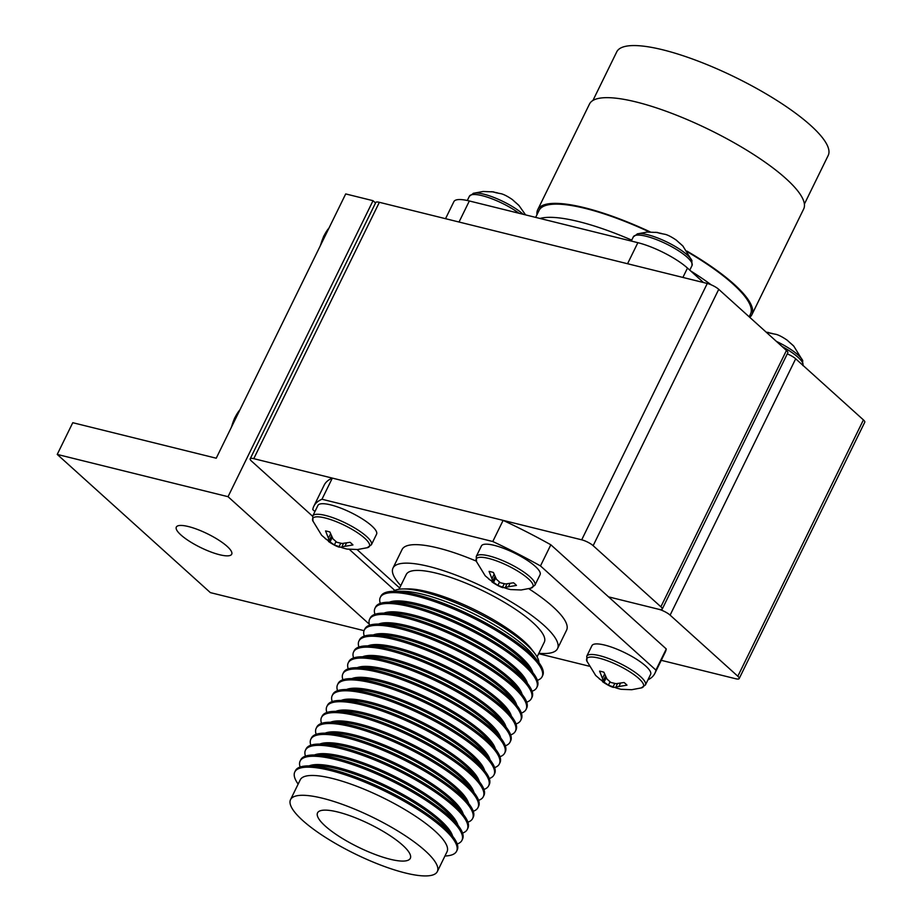 <?xml version="1.0" encoding="UTF-8"?>
<svg xmlns="http://www.w3.org/2000/svg" width="922" height="922" viewBox="0 0 922 922"><rect width="100%" height="100%" fill="white"/><g stroke="black" fill="none" stroke-linecap="round" stroke-linejoin="round"><path stroke-width="1.38" d="M188.399 526.554A30.841 7.664 -153.9 0 0 176.321 527.084A30.841 7.664 -153.9 0 0 189.459 541.295A30.841 7.664 -153.9 0 0 219.643 554.744A30.841 7.664 -153.9 0 0 231.71 554.214A30.841 7.664 -153.9 0 0 218.572 540.004A30.841 7.664 -153.9 0 0 188.399 526.554M373.03 200.696L345.704 193.931L216.232 458.211L72.769 422.702L57.233 454.419L228.034 496.693L373.03 200.696L375.542 202.967M228.034 496.693L369.319 624.206M57.233 454.419L210.377 592.627L364.052 630.66M787.25 353.91A9.116 2.27 26.1 0 1 795.686 358.785L863.418 419.902A9.116 2.27 26.1 0 1 864.767 422.218L739.19 678.569A9.116 2.27 -153.9 0 1 735.618 678.73L661.258 660.325M739.19 678.569A9.116 2.27 -153.9 0 0 737.831 676.252L863.418 419.902M795.686 358.785L670.11 615.135L737.831 676.252M670.11 615.135A9.116 2.27 -153.9 0 0 658.654 609.269A9.116 2.27 -153.9 0 0 662.227 609.119A9.116 2.27 -153.9 0 0 660.878 606.791L593.146 545.674A9.116 2.27 -153.9 0 0 581.701 539.819L253.769 458.66A9.116 2.27 -153.9 0 0 250.196 458.81A9.116 2.27 -153.9 0 0 251.556 461.138L312.627 516.251M608.555 596.868L658.654 609.269L608.555 596.868M394.823 590.426L349.357 549.408M660.878 606.791L786.454 350.452L718.734 289.335L593.146 545.674M581.701 539.819L707.278 283.469L379.357 202.31L253.769 458.66M250.196 458.81L375.784 202.46A9.116 2.27 26.1 0 1 379.357 202.31M707.278 283.469A9.116 2.27 26.1 0 1 718.734 289.335M786.454 350.452A9.116 2.27 26.1 0 1 787.814 352.769L662.227 609.119M592.938 100.463L616.749 51.851A117.739 29.285 26.1 0 1 697.516 60.875A117.739 29.285 26.1 0 1 810.726 125.484A117.739 29.285 26.1 0 1 828.21 155.438L804.399 204.062M686.89 251.084A119.249 29.654 26.1 0 1 734.189 284.333A119.249 29.654 26.1 0 1 751.891 314.679A119.249 29.654 26.1 0 1 749.759 317.329M536.996 214.653A119.249 29.654 26.1 0 1 537.71 209.743L589.492 104.036A119.249 29.654 26.1 0 1 671.308 113.176A119.249 29.654 26.1 0 1 785.97 178.626A119.249 29.654 26.1 0 1 803.684 208.971L751.891 314.679M687.386 251.833A117.739 29.285 26.1 0 1 733.048 284.057A117.739 29.285 26.1 0 1 750.531 314.01L749.171 316.799M627.548 263.738L627.571 263.692A39.496 9.819 26.1 0 1 630.152 264.384M445.533 218.687L453.878 201.653A39.496 9.819 26.1 0 1 469.344 200.973L637.863 242.682A39.496 9.819 26.1 0 1 687.478 268.072L703.509 282.535M456.609 221.43A39.496 9.819 26.1 0 1 459.052 221.983A185.334 46.088 -153.9 0 0 458.972 222.018M535.659 217.385L539.07 210.412A117.739 29.285 26.1 0 1 649.376 231.952M537.71 209.743A119.249 29.654 26.1 0 1 650.241 231.929M459.029 222.029L469.344 200.973M627.79 263.796A185.334 46.088 -153.9 0 0 627.571 263.692L637.863 242.682M390.098 859.223A51.655 12.85 -153.9 0 0 410.348 858.255A51.655 12.85 -153.9 0 0 388.162 834.445A51.655 12.85 -153.9 0 0 337.763 811.994A51.655 12.85 -153.9 0 0 317.583 812.801A51.655 12.85 -153.9 0 0 339.411 836.588A51.655 12.85 -153.9 0 0 390.098 859.223M537.077 656.89L544.303 642.15A76.872 19.12 -153.9 0 0 511.549 606.734A76.872 19.12 -153.9 0 0 436.325 573.184A76.872 19.12 -153.9 0 0 406.245 574.51L399.019 589.25M538.955 662.699A81.735 20.33 -153.9 0 0 534.725 653.364L531.775 649.491A76.872 19.12 -153.9 0 0 427.266 591.693A76.872 19.12 -153.9 0 0 408.123 588.904L403.248 588.951A81.735 20.33 -153.9 0 0 393.279 591.336M534.725 653.364A81.735 20.33 -153.9 0 0 423.613 591.912A81.735 20.33 -153.9 0 0 403.248 588.951M537.388 680.332A90.091 22.405 -153.9 0 0 542.113 676.667L542.724 675.411A90.091 22.405 -153.9 0 0 538.667 662.33L533.596 655.669A81.735 20.33 -153.9 0 0 422.483 594.217A81.735 20.33 -153.9 0 0 402.119 591.256L393.752 591.336A90.091 22.405 -153.9 0 0 380.924 596.142L380.313 597.398A90.091 22.405 -153.9 0 0 380.302 603.391M538.667 662.33A90.091 22.405 -153.9 0 0 416.191 594.598A90.091 22.405 -153.9 0 0 393.752 591.336M542.113 676.667A90.091 22.405 -153.9 0 0 503.723 635.166A90.091 22.405 -153.9 0 0 415.568 595.854A90.091 22.405 -153.9 0 0 380.313 597.398M532.789 672.53A81.735 20.33 -153.9 0 0 417.747 603.864A81.735 20.33 -153.9 0 0 389.291 602.239M532.04 691.246A90.091 22.405 -153.9 0 0 536.765 687.582L537.376 686.325A90.091 22.405 -153.9 0 0 533.319 673.233L528.248 666.583A81.735 20.33 -153.9 0 0 417.136 605.132A81.735 20.33 -153.9 0 0 396.771 602.17L388.404 602.239A90.091 22.405 -153.9 0 0 375.577 607.056L374.966 608.313A90.091 22.405 -153.9 0 0 374.966 614.294M533.319 673.233A90.091 22.405 -153.9 0 0 410.843 605.5A90.091 22.405 -153.9 0 0 388.404 602.239M536.765 687.582A90.091 22.405 -153.9 0 0 498.387 646.08A90.091 22.405 -153.9 0 0 410.232 606.757A90.091 22.405 -153.9 0 0 374.966 608.313M527.442 683.444A81.735 20.33 -153.9 0 0 412.411 614.778A81.735 20.33 -153.9 0 0 383.955 613.142M526.692 702.161A90.091 22.405 -153.9 0 0 531.418 698.484L532.04 697.228A90.091 22.405 -153.9 0 0 527.983 684.147L522.912 677.486A81.735 20.33 -153.9 0 0 411.788 616.034A81.735 20.33 -153.9 0 0 391.435 613.084L383.056 613.153A90.091 22.405 -153.9 0 0 370.241 617.971L369.618 619.227A90.091 22.405 -153.9 0 0 369.618 625.208M527.983 684.147A90.091 22.405 -153.9 0 0 405.496 616.415A90.091 22.405 -153.9 0 0 383.056 613.153M531.418 698.484A90.091 22.405 -153.9 0 0 493.04 656.983A90.091 22.405 -153.9 0 0 404.885 617.671A90.091 22.405 -153.9 0 0 369.618 619.227M522.094 694.347A81.735 20.33 -153.9 0 0 407.063 625.692A81.735 20.33 -153.9 0 0 378.608 624.056M521.345 713.063A90.091 22.405 -153.9 0 0 526.07 709.398L526.692 708.142A90.091 22.405 -153.9 0 0 522.636 695.061L517.565 688.4A81.735 20.33 -153.9 0 0 406.441 626.948A81.735 20.33 -153.9 0 0 386.088 623.987L377.72 624.067A90.091 22.405 -153.9 0 0 364.893 628.873L364.271 630.129A90.091 22.405 -153.9 0 0 364.271 636.111M522.636 695.061A90.091 22.405 -153.9 0 0 400.16 627.317A90.091 22.405 -153.9 0 0 377.72 624.067M526.07 709.398A90.091 22.405 -153.9 0 0 487.692 667.897A90.091 22.405 -153.9 0 0 399.537 628.585A90.091 22.405 -153.9 0 0 364.271 630.129M516.746 705.261A81.735 20.33 -153.9 0 0 401.715 636.595A81.735 20.33 -153.9 0 0 373.26 634.97M516.009 723.977A90.091 22.405 -153.9 0 0 520.734 720.312L521.345 719.045A90.091 22.405 -153.9 0 0 517.288 705.964L512.217 699.314A81.735 20.33 -153.9 0 0 401.105 637.851A81.735 20.33 -153.9 0 0 380.74 634.901L372.373 634.97A90.091 22.405 -153.9 0 0 359.545 639.787L358.935 641.044A90.091 22.405 -153.9 0 0 358.923 647.025M517.288 705.964A90.091 22.405 -153.9 0 0 394.812 638.231A90.091 22.405 -153.9 0 0 372.373 634.97M520.734 720.312A90.091 22.405 -153.9 0 0 482.344 678.799A90.091 22.405 -153.9 0 0 394.19 639.488A90.091 22.405 -153.9 0 0 358.935 641.044M511.41 716.175A81.735 20.33 -153.9 0 0 396.368 647.509A81.735 20.33 -153.9 0 0 367.913 645.873M510.661 734.892A90.091 22.405 -153.9 0 0 515.386 731.215L516.009 729.959A90.091 22.405 -153.9 0 0 511.941 716.878L506.87 710.217A81.735 20.33 -153.9 0 0 395.757 648.765A81.735 20.33 -153.9 0 0 375.392 645.803L367.025 645.884A90.091 22.405 -153.9 0 0 354.198 650.69L353.587 651.958A90.091 22.405 -153.9 0 0 353.587 657.939M511.941 716.878A90.091 22.405 -153.9 0 0 389.464 649.146A90.091 22.405 -153.9 0 0 367.025 645.884M515.386 731.215A90.091 22.405 -153.9 0 0 477.008 689.714A90.091 22.405 -153.9 0 0 388.853 650.402A90.091 22.405 -153.9 0 0 353.587 651.958M506.063 727.078A81.735 20.33 -153.9 0 0 391.032 658.412A81.735 20.33 -153.9 0 0 362.577 656.787M505.314 745.794A90.091 22.405 -153.9 0 0 510.039 742.129L510.661 740.873A90.091 22.405 -153.9 0 0 506.604 727.792L501.533 721.131A81.735 20.33 -153.9 0 0 390.409 659.679A81.735 20.33 -153.9 0 0 370.056 656.718L361.678 656.787A90.091 22.405 -153.9 0 0 348.862 661.604L348.239 662.86A90.091 22.405 -153.9 0 0 348.239 668.842M506.604 727.792A90.091 22.405 -153.9 0 0 384.117 660.048A90.091 22.405 -153.9 0 0 361.678 656.787M510.039 742.129A90.091 22.405 -153.9 0 0 471.661 700.628A90.091 22.405 -153.9 0 0 383.506 661.316A90.091 22.405 -153.9 0 0 348.239 662.86M500.715 737.992A81.735 20.33 -153.9 0 0 385.684 669.326A81.735 20.33 -153.9 0 0 357.229 667.689M499.966 756.708A90.091 22.405 -153.9 0 0 504.691 753.043L505.314 751.776A90.091 22.405 -153.9 0 0 501.257 738.695L496.186 732.033A81.735 20.33 -153.9 0 0 385.062 670.582A81.735 20.33 -153.9 0 0 364.709 667.632L356.341 667.701A90.091 22.405 -153.9 0 0 343.514 672.518L342.892 673.775A90.091 22.405 -153.9 0 0 342.892 679.756M501.257 738.695A90.091 22.405 -153.9 0 0 378.781 670.962A90.091 22.405 -153.9 0 0 356.341 667.701M504.691 753.043A90.091 22.405 -153.9 0 0 466.313 711.53A90.091 22.405 -153.9 0 0 378.158 672.219A90.091 22.405 -153.9 0 0 342.892 673.775M495.368 748.894A81.735 20.33 -153.9 0 0 380.337 680.24A81.735 20.33 -153.9 0 0 351.881 678.604M494.63 767.611A90.091 22.405 -153.9 0 0 499.355 763.946L499.966 762.69A90.091 22.405 -153.9 0 0 495.909 749.609L490.838 742.948A81.735 20.33 -153.9 0 0 379.726 681.496A81.735 20.33 -153.9 0 0 359.361 678.534L350.994 678.615A90.091 22.405 -153.9 0 0 338.167 683.421L337.556 684.689A90.091 22.405 -153.9 0 0 337.544 690.67M495.909 749.609A90.091 22.405 -153.9 0 0 373.433 681.877A90.091 22.405 -153.9 0 0 350.994 678.615M499.355 763.946A90.091 22.405 -153.9 0 0 460.965 722.445A90.091 22.405 -153.9 0 0 372.811 683.133A90.091 22.405 -153.9 0 0 337.556 684.689M490.031 759.809A81.735 20.33 -153.9 0 0 374.989 691.143A81.735 20.33 -153.9 0 0 346.534 689.518M489.282 778.525A90.091 22.405 -153.9 0 0 494.008 774.86L494.63 773.604A90.091 22.405 -153.9 0 0 490.562 760.512L485.491 753.862A81.735 20.33 -153.9 0 0 374.378 692.41A81.735 20.33 -153.9 0 0 354.013 689.449L345.646 689.518A90.091 22.405 -153.9 0 0 332.819 694.335L332.208 695.591A90.091 22.405 -153.9 0 0 332.208 701.573M490.562 760.512A90.091 22.405 -153.9 0 0 368.085 692.779A90.091 22.405 -153.9 0 0 345.646 689.518M494.008 774.86A90.091 22.405 -153.9 0 0 455.629 733.359A90.091 22.405 -153.9 0 0 367.475 694.036A90.091 22.405 -153.9 0 0 332.208 695.591M484.684 770.723A81.735 20.33 -153.9 0 0 369.653 702.057A81.735 20.33 -153.9 0 0 341.198 700.42M483.935 789.439A90.091 22.405 -153.9 0 0 488.66 785.763L489.282 784.507A90.091 22.405 -153.9 0 0 485.226 771.426L480.155 764.764A81.735 20.33 -153.9 0 0 369.031 703.313A81.735 20.33 -153.9 0 0 348.677 700.363L340.299 700.432A90.091 22.405 -153.9 0 0 327.483 705.249L326.861 706.506A90.091 22.405 -153.9 0 0 326.861 712.487M485.226 771.426A90.091 22.405 -153.9 0 0 362.738 703.693A90.091 22.405 -153.9 0 0 340.299 700.432M488.66 785.763A90.091 22.405 -153.9 0 0 450.282 744.261A90.091 22.405 -153.9 0 0 362.127 704.95A90.091 22.405 -153.9 0 0 326.861 706.506M479.336 781.626A81.735 20.33 -153.9 0 0 364.305 712.971A81.735 20.33 -153.9 0 0 335.85 711.335M478.587 800.342A90.091 22.405 -153.9 0 0 483.312 796.677L483.935 795.421A90.091 22.405 -153.9 0 0 479.878 782.34L474.807 775.679A81.735 20.33 -153.9 0 0 363.683 714.227A81.735 20.33 -153.9 0 0 343.33 711.265L334.963 711.346A90.091 22.405 -153.9 0 0 322.135 716.152L321.513 717.408A90.091 22.405 -153.9 0 0 321.513 723.39M479.878 782.34A90.091 22.405 -153.9 0 0 357.402 714.596A90.091 22.405 -153.9 0 0 334.963 711.346M483.312 796.677A90.091 22.405 -153.9 0 0 444.934 755.176A90.091 22.405 -153.9 0 0 356.779 715.864A90.091 22.405 -153.9 0 0 321.513 717.408M473.989 792.54A81.735 20.33 -153.9 0 0 358.958 723.874A81.735 20.33 -153.9 0 0 330.502 722.249M473.251 811.256A90.091 22.405 -153.9 0 0 477.976 807.591L478.587 806.324A90.091 22.405 -153.9 0 0 474.53 793.243L469.459 786.593A81.735 20.33 -153.9 0 0 358.347 725.13A81.735 20.33 -153.9 0 0 337.982 722.18L329.615 722.249A90.091 22.405 -153.9 0 0 316.788 727.066L316.177 728.322A90.091 22.405 -153.9 0 0 316.165 734.304M474.53 793.243A90.091 22.405 -153.9 0 0 352.054 725.51A90.091 22.405 -153.9 0 0 329.615 722.249M477.976 807.591A90.091 22.405 -153.9 0 0 439.587 766.078A90.091 22.405 -153.9 0 0 351.432 726.767A90.091 22.405 -153.9 0 0 316.177 728.322M468.653 803.454A81.735 20.33 -153.9 0 0 353.61 734.788A81.735 20.33 -153.9 0 0 325.155 733.151M467.903 822.17A90.091 22.405 -153.9 0 0 472.629 818.494L473.251 817.238A90.091 22.405 -153.9 0 0 469.194 804.157L464.112 797.495A81.735 20.33 -153.9 0 0 352.999 736.044A81.735 20.33 -153.9 0 0 332.635 733.082L324.267 733.163A90.091 22.405 -153.9 0 0 311.44 737.969L310.829 739.237A90.091 22.405 -153.9 0 0 310.829 745.218M469.194 804.157A90.091 22.405 -153.9 0 0 346.707 736.424A90.091 22.405 -153.9 0 0 324.267 733.163M472.629 818.494A90.091 22.405 -153.9 0 0 434.25 776.992A90.091 22.405 -153.9 0 0 346.096 737.681A90.091 22.405 -153.9 0 0 310.829 739.237M463.305 814.357A81.735 20.33 -153.9 0 0 348.274 745.691A81.735 20.33 -153.9 0 0 319.819 744.066M462.556 833.073A90.091 22.405 -153.9 0 0 467.281 829.408L467.903 828.152A90.091 22.405 -153.9 0 0 463.847 815.071L458.776 808.41A81.735 20.33 -153.9 0 0 347.652 746.958A81.735 20.33 -153.9 0 0 327.298 743.996L318.92 744.066A90.091 22.405 -153.9 0 0 306.104 748.883L305.482 750.139A90.091 22.405 -153.9 0 0 305.482 756.121M463.847 815.071A90.091 22.405 -153.9 0 0 341.359 747.327A90.091 22.405 -153.9 0 0 318.92 744.066M467.281 829.408A90.091 22.405 -153.9 0 0 428.903 787.907A90.091 22.405 -153.9 0 0 340.748 748.595A90.091 22.405 -153.9 0 0 305.482 750.139M457.957 825.271A81.735 20.33 -153.9 0 0 342.926 756.605A81.735 20.33 -153.9 0 0 314.471 754.968M457.208 843.987A90.091 22.405 -153.9 0 0 461.945 840.322L462.556 839.055A90.091 22.405 -153.9 0 0 458.499 825.974L453.428 819.312A81.735 20.33 -153.9 0 0 342.304 757.861A81.735 20.33 -153.9 0 0 321.951 754.911L313.584 754.98A90.091 22.405 -153.9 0 0 300.756 759.797L300.134 761.053A90.091 22.405 -153.9 0 0 300.134 767.035M458.499 825.974A90.091 22.405 -153.9 0 0 336.023 758.241A90.091 22.405 -153.9 0 0 313.584 754.98M461.945 840.322A90.091 22.405 -153.9 0 0 423.555 798.809A90.091 22.405 -153.9 0 0 335.401 759.498A90.091 22.405 -153.9 0 0 300.134 761.053M452.61 836.173A81.735 20.33 -153.9 0 0 337.579 767.519A81.735 20.33 -153.9 0 0 309.124 765.882M444.946 856.008A90.091 22.405 -153.9 0 0 456.597 851.225L457.208 849.969A90.091 22.405 -153.9 0 0 453.151 836.888L448.08 830.226A81.735 20.33 -153.9 0 0 336.968 768.775A81.735 20.33 -153.9 0 0 316.603 765.813L308.236 765.894A90.091 22.405 -153.9 0 0 295.409 770.7L294.798 771.968A90.091 22.405 -153.9 0 0 298.152 784.103M453.151 836.888A90.091 22.405 -153.9 0 0 330.675 769.155A90.091 22.405 -153.9 0 0 308.236 765.894M456.597 851.225A90.091 22.405 -153.9 0 0 418.208 809.723A90.091 22.405 -153.9 0 0 330.053 770.412A90.091 22.405 -153.9 0 0 294.798 771.968M437.328 871.567L447.032 851.744A81.735 20.33 -153.9 0 0 412.215 814.091A81.735 20.33 -153.9 0 0 332.231 778.422A81.735 20.33 -153.9 0 0 300.238 779.839L290.534 799.651A81.735 20.33 -153.9 0 0 325.351 837.314A81.735 20.33 -153.9 0 0 405.334 872.973A81.735 20.33 -153.9 0 0 437.328 871.567A81.735 20.33 -153.9 0 0 402.499 833.914A81.735 20.33 -153.9 0 0 322.527 798.245A81.735 20.33 -153.9 0 0 290.534 799.651M538.851 653.283A91.601 22.785 -153.9 0 0 557.533 648.639A91.601 22.785 -153.9 0 0 518.51 606.434A91.601 22.785 -153.9 0 0 428.868 566.454A91.601 22.785 -153.9 0 0 393.003 568.033L402.073 549.535A91.601 22.785 26.1 0 1 437.927 547.956A91.601 22.785 26.1 0 1 476.225 561.095M393.003 568.033A91.601 22.785 -153.9 0 0 400.793 585.643M528.836 588.743A91.601 22.785 26.1 0 1 566.604 630.129L557.533 648.639M314.932 511.537L312.754 509.566A189.897 47.229 26.1 0 1 313.803 506.293A189.897 47.229 26.1 0 1 321.974 499.24L492.774 541.514A189.897 47.229 26.1 0 1 540.476 565.924L655.922 670.11A189.897 47.229 26.1 0 1 654.862 673.371A189.897 47.229 26.1 0 1 647.924 679.86M399.641 587.982L357.068 549.558M589.17 666.18L538.655 653.686M492.774 541.514L503.135 520.377A189.897 47.229 26.1 0 1 550.837 544.787L666.272 648.961A189.897 47.229 26.1 0 1 665.223 652.234L654.862 673.371M540.476 565.924L550.837 544.787M321.974 499.24L332.335 478.103L503.135 520.377M313.803 506.293L324.164 485.145A189.897 47.229 26.1 0 1 332.335 478.103M655.922 670.11L666.272 648.961M231.606 426.84A31.59 20.077 -76.1 0 1 234.153 419.383A31.59 20.077 -76.1 0 1 235.029 417.482A31.59 20.077 -76.1 0 1 239.144 410.739M497.546 192.894L491.749 191.695A19.143 4.76 26.1 0 1 493.8 192.122A19.143 4.76 26.1 0 1 496.071 192.756L501.384 193.781C504.15 194.542 507.803 196.455 512.332 199.544L516.216 203.071A19.143 4.76 26.1 0 1 519.144 205.71L515.721 202.529M473.193 193.343A31.59 7.86 26.1 0 1 473.701 193.217A31.59 7.86 26.1 0 1 483.704 194.15A31.59 7.86 26.1 0 1 523.235 214.319M327.61 531.372A19.143 4.76 -153.9 0 0 325.547 530.934L329.304 540.396L326.884 539.739L321.651 535.29L312.788 520.792A31.59 7.86 -153.9 0 1 325.074 517.957A31.59 7.86 -153.9 0 1 359.05 533.78A31.59 7.86 -153.9 0 1 367.601 547.645L357.69 549.512L347.006 549.097L343.215 548.094L341.878 546.827L352.942 544.948A19.143 4.76 -153.9 0 0 350.026 542.309L342.039 543.484L336.807 542.251L332.969 538.84L329.88 532.006A19.143 4.76 -153.9 0 0 327.61 531.372M325.074 538.471L334.375 544.971L343.261 548.106M312.742 516.02A32.662 8.125 -153.9 0 1 325.524 515.456A32.662 8.125 -153.9 0 1 357.482 529.712A32.662 8.125 -153.9 0 1 371.405 544.752L376.579 534.184A32.662 8.125 -153.9 0 0 362.669 519.132A32.662 8.125 -153.9 0 0 330.698 504.887A32.662 8.125 -153.9 0 0 317.917 505.44L312.742 516.02L312.996 521.276M331.471 535.982L329.304 540.396M330.56 533.85L328.635 537.768M346.488 543.035L344.966 546.124M343.514 543.392L341.878 546.827M340.737 543.242L338.881 547.023M336.011 541.629L334.375 544.971M332.208 537.468L329.811 542.378M331.874 536.823L331.148 536.639M601.628 671.573A19.143 4.76 -153.9 0 0 599.577 671.135L603.334 680.597L600.902 679.94L595.681 675.492L586.807 660.993A31.59 7.86 -153.9 0 1 599.104 658.158A31.59 7.86 -153.9 0 1 633.068 673.982A31.59 7.86 -153.9 0 1 641.62 687.847L631.708 689.714L621.036 689.299L617.233 688.296L615.896 687.028L626.972 685.15A19.143 4.76 -153.9 0 0 624.044 682.511L616.069 683.686L610.825 682.453L606.987 679.041L603.898 672.207A19.143 4.76 -153.9 0 0 601.628 671.573M599.104 678.673L608.405 685.173L617.279 688.308M586.761 656.222A32.662 8.125 -153.9 0 1 599.542 655.657A32.662 8.125 -153.9 0 1 631.512 669.914A32.662 8.125 -153.9 0 1 645.423 684.954L650.609 674.385A32.662 8.125 -153.9 0 0 636.687 659.334A32.662 8.125 -153.9 0 0 604.728 645.089A32.662 8.125 -153.9 0 0 591.936 645.654L586.761 656.222L587.014 661.477M605.489 676.183L603.334 680.597M604.578 674.051L602.665 677.97M620.506 683.237L618.996 686.325M617.533 683.594L615.896 687.028M614.755 683.444L612.911 687.224M610.041 681.831L608.405 685.173M606.227 677.67L603.829 682.58M605.904 677.025L605.166 676.84M491.115 571.836A19.143 4.76 -153.9 0 0 489.063 571.398L492.821 580.86L490.389 580.203L485.168 575.754L476.294 561.268A31.59 7.86 -153.9 0 1 488.591 558.421A31.59 7.86 -153.9 0 1 522.555 574.245A31.59 7.86 -153.9 0 1 531.107 588.121L521.195 589.976L510.523 589.561L506.72 588.559L505.383 587.291L516.458 585.424A19.143 4.76 -153.9 0 0 513.531 582.785L505.556 583.96L500.312 582.716L496.474 579.316L493.385 572.47A19.143 4.76 -153.9 0 0 491.115 571.836M488.591 578.935L497.892 585.435L506.766 588.57M476.248 556.485A32.662 8.125 -153.9 0 1 489.04 555.92A32.662 8.125 -153.9 0 1 520.999 570.176A32.662 8.125 -153.9 0 1 534.91 585.228L540.096 574.648A32.662 8.125 -153.9 0 0 526.174 559.608A32.662 8.125 -153.9 0 0 494.215 545.351A32.662 8.125 -153.9 0 0 481.434 545.916L476.248 556.485L476.501 561.74M494.976 576.446L492.821 580.86M494.065 574.325L492.152 578.244M509.993 583.499L508.483 586.599M507.054 583.891L505.383 587.291M504.242 583.718L502.398 587.487M499.528 582.093L497.892 585.435M495.713 577.944L493.316 582.842M495.391 577.287L494.653 577.114M329.166 227.711L324.106 235.652A31.59 20.077 -76.1 0 1 328.22 228.921M320.683 245.01A31.59 20.077 -76.1 0 1 323.219 237.553A31.59 20.077 -76.1 0 1 324.095 235.663M661.512 233.473L655.715 232.275A19.143 4.76 26.1 0 1 657.766 232.713A19.143 4.76 26.1 0 1 660.037 233.347L665.35 234.372C668.116 235.122 671.769 237.035 676.299 240.123L680.182 243.65A19.143 4.76 26.1 0 1 683.11 246.289L679.687 243.108M637.16 233.934A31.59 7.86 26.1 0 1 637.667 233.796A31.59 7.86 26.1 0 1 647.67 234.741A31.59 7.86 26.1 0 1 691.777 260.304A31.59 7.86 26.1 0 1 691.984 260.788L682.937 246.105M772.325 333.487L766.528 332.289A19.143 4.76 26.1 0 1 768.591 332.715A19.143 4.76 26.1 0 1 770.861 333.349L776.174 334.375C778.94 335.135 782.582 337.049 787.123 340.137L791.007 343.664A19.143 4.76 26.1 0 1 793.923 346.303L790.5 343.122M776.428 341.405A31.59 7.86 26.1 0 1 802.589 360.318A31.59 7.86 26.1 0 1 802.797 360.79L793.761 346.107M682.891 277.43L687.478 268.072M539.981 218.456A117.739 29.285 26.1 0 1 631.743 240.135M690.636 270.918A117.739 29.285 26.1 0 1 711.208 284.829M235.986 417.897A32.662 20.757 -76.1 0 1 236.216 417.424A32.662 20.757 -76.1 0 1 236.447 416.951M467.304 200.5L469.39 196.236A32.662 8.125 26.1 0 1 482.183 195.683A32.662 8.125 26.1 0 1 519.017 213.27M325.063 236.067A32.662 20.757 -76.1 0 1 325.293 235.594A32.662 20.757 -76.1 0 1 325.524 235.133M631.282 241.057L633.356 236.827A32.662 8.125 26.1 0 1 646.149 236.263A32.662 8.125 26.1 0 1 678.108 250.507A32.662 8.125 26.1 0 1 692.019 265.559L691.777 260.304M782.052 346.476A32.662 8.125 26.1 0 1 802.947 365.331M231.192 427.693L234.591 418.139L238.268 411.95M240.089 409.529L234.153 419.383M518.971 205.514L525.586 214.895M493.789 191.903L483.105 191.488L473.366 193.297M469.39 196.236L473.701 193.217M328.463 541.456C333.003 544.545 336.645 546.458 339.411 547.207M371.405 544.752L367.094 547.783M602.492 681.658C607.022 684.746 610.675 686.659 613.43 687.409M645.423 684.954L641.113 687.985M491.979 581.92C496.509 585.009 500.162 586.922 502.928 587.683M534.91 585.228L530.599 588.248M320.257 245.874L323.657 236.309L327.333 230.12M324.106 235.652L323.219 237.553M689.783 270.146L692.019 265.559M657.755 232.482L647.071 232.067L637.333 233.877M633.356 236.827L637.667 233.796M802.843 365.573L802.589 360.318M768.568 332.496L766.217 332.185"/></g></svg>
